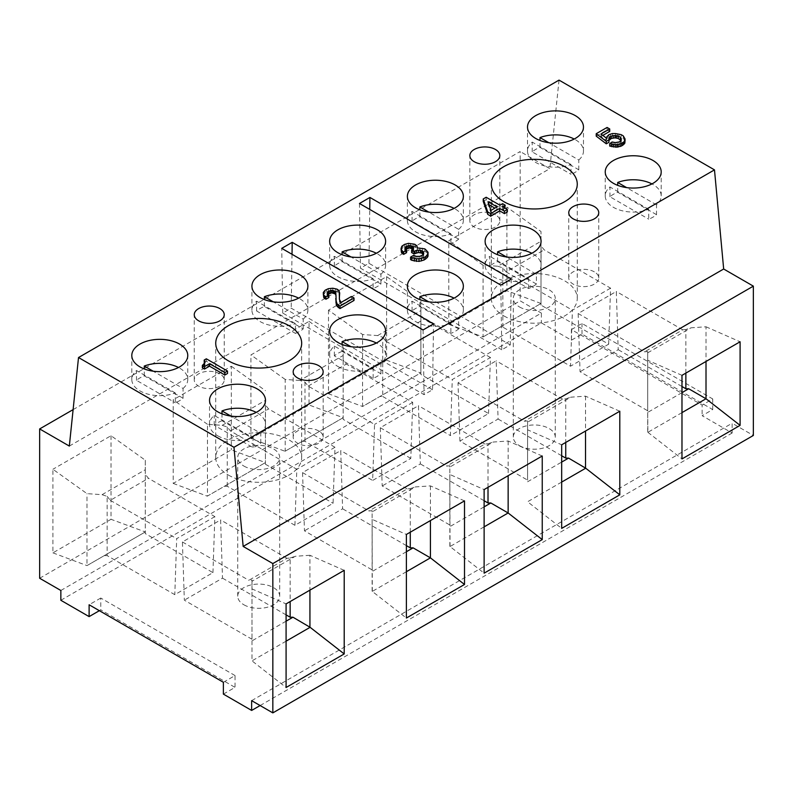 <?xml version="1.0" encoding="UTF-8"?>
<svg xmlns="http://www.w3.org/2000/svg" width="793" height="793" viewBox="0 0 793 793"><rect width="100%" height="100%" fill="white"/><g stroke="black" fill="none" stroke-linecap="round" stroke-linejoin="round"><path stroke-width="0.59" stroke-dasharray="3.96 2.97" d="M204.207 362.48L206.329 361.261L227.522 373.503M202.354 367.843L205 365.087L204.733 363.095M339.325 298.416L339.444 301.846L341.03 304.909L351.368 298.941L354.015 300.468M335.726 300.934L335.994 299.248M327.687 294.391L327.251 296.344L328.837 297.563M323.276 296.185L323.276 294.966L325.13 292.667L330.691 290.684L337.055 291.596L339.176 293.132L339.701 295.274M609.728 146.11L612.107 144.425L615.289 145.04L619.006 144.425L621.117 142.591L620.889 140.45M608.935 139.836L608.935 142.284M596.217 136.158L607.081 129.893L609.728 131.42M602.809 135.415L600.985 136.465L606.021 140.292L607.607 137.843L612.374 136.009L621.117 137.08L624.299 139.528L625.092 142.433M483.234 201.382L486.159 199.707L499.937 207.657L502.584 206.13L505.23 207.657M504.705 207.964L502.584 209.193L507.351 211.939M401 251.312L401.803 248.715L404.45 246.871L408.425 245.8L413.193 246.108L416.9 248.249L417.435 250.39L422.471 250.548L426.178 252.075L427.506 253.453L428.032 256.208M410.546 259.569L413.728 257.735L417.961 258.964L421.41 258.201L423.531 256.664L423.363 254.365M411.607 252.531L413.46 251.163L413.024 249.131M405.411 249.517L404.975 251.46L406.571 252.689M327.777 294.51L327.777 296.949M536.385 284.023L497.578 261.621A27.983 16.157 0 0 0 489.806 266.111L528.604 288.513A27.983 16.157 0 0 0 536.385 284.023L536.385 274.229L506.469 256.962M536.385 274.229A27.983 16.157 0 0 0 541.074 265.278A27.983 16.157 0 0 0 532.876 253.849A27.983 16.157 0 0 0 531.816 253.274M294.917 525.313L227.264 486.258L224.439 486.258L207.479 496.051L207.479 424.314L222.189 425.326L227.264 427.021L230.446 430.976L296.82 469.297L294.917 525.313L333.08 503.287L334.983 447.272L268.599 408.94L265.417 404.985L265.417 464.222L265.417 462.597L231.328 449.849L173.201 483.403L173.201 399.811L231.328 366.257L231.328 449.849M227.264 486.258L227.264 427.021M458.651 239.149L419.854 216.747A27.983 16.157 0 0 0 412.082 221.227L450.88 243.629A27.983 16.157 0 0 0 458.651 239.149L458.651 229.355L428.735 212.088M458.651 229.355A27.983 16.157 0 0 0 463.35 220.395A27.983 16.157 0 0 0 455.152 208.975A27.983 16.157 0 0 0 454.092 208.39M489.806 266.111L489.806 256.317A27.983 16.157 0 0 0 485.118 265.278A27.983 16.157 0 0 0 493.305 276.698A27.983 16.157 0 0 0 528.604 278.72L489.806 256.317M528.604 288.513L528.604 278.72M594.354 271.86A14.988 8.654 0 0 0 578.018 269.987A14.988 8.654 0 0 0 568.769 277.986A14.988 8.654 0 0 0 573.161 284.102A14.988 8.654 0 0 0 589.496 285.976A14.988 8.654 0 0 0 598.745 277.986A14.988 8.654 0 0 0 594.354 271.86M377.646 335.578L420.875 310.618L420.875 301.112L386.607 276.608L328.49 310.162L362.579 334.537L377.646 335.578L382.722 337.263L382.722 396.5L379.897 396.5L420.875 372.839L420.875 301.112M328.49 310.162L328.49 393.754L362.579 406.492L379.897 396.5M488.538 413.53L490.441 357.514L452.278 379.54L450.384 435.565L488.538 413.53L420.875 374.474L420.875 372.839L362.579 406.492L362.579 334.537M382.722 337.263L385.904 341.218L424.057 319.192L420.875 315.237L420.875 374.474M382.722 396.5L450.384 435.565M490.441 357.514L424.057 319.192M420.875 310.618L420.875 315.237M386.607 276.608L386.607 360.2L420.706 372.938M482.887 337.035L541.004 303.481L500.026 327.142L502.851 327.142L570.504 366.207L608.667 344.182L541.004 305.117L541.004 303.481L506.915 290.744L448.788 324.297L483.066 336.936L483.066 265.209L497.776 266.22L541.004 241.26L541.004 231.526L506.915 207.151L506.915 290.744M328.49 393.754L386.607 360.2M385.904 341.218L452.278 379.54M450.88 233.846L412.082 211.444A27.983 16.157 0 0 0 407.384 220.395A27.983 16.157 0 0 0 415.582 231.824A27.983 16.157 0 0 0 450.88 233.846L450.88 243.629M412.082 221.227L412.082 211.444M497.578 261.621L497.578 254.712M619.799 411.23L585.521 396.163L570.891 397.174L527.583 422.173L527.583 420.914L524.431 421.202L562.594 399.166L565.736 398.889L565.736 442.444M585.521 396.163L585.521 431.025M565.736 398.889L570.891 397.174M459.92 441.077L458.017 382.86L496.18 360.825L498.083 419.041L459.92 441.077L527.583 480.132L527.583 420.914M561.672 455.757L498.083 419.041M561.672 482.075L527.583 501.761L561.672 528.386M527.583 422.173L527.583 429.796L561.672 444.794M527.583 429.796L527.583 480.132M527.583 481.767L561.672 462.081M562.594 399.166L496.18 360.825M458.017 382.86L524.431 421.202M501.791 349.782L360.458 268.193L368.943 263.296L510.266 344.896L501.791 349.782L500.799 285.084M359.477 203.484L360.458 268.193M519.455 445.666A20.985 12.113 0 0 0 542.323 448.293A20.985 12.113 0 0 0 555.278 437.092A20.985 12.113 0 0 0 549.133 428.527A20.985 12.113 0 0 0 526.265 425.9A20.985 12.113 0 0 0 513.309 437.092A20.985 12.113 0 0 0 519.455 445.666M60.853 600.281L541.361 322.86L571.396 340.197L581.993 334.081L712.719 409.555L702.122 415.681L732.147 433.018L732.147 423.224L753.35 435.466M260.124 705.542L732.147 433.018M223.378 694.113L235.035 687.382L100.77 609.867L99.363 610.689M243.867 604.772A20.985 12.113 0 0 0 266.735 607.398A20.985 12.113 0 0 0 279.691 596.207A20.985 12.113 0 0 0 273.545 587.633A20.985 12.113 0 0 0 250.677 585.006A20.985 12.113 0 0 0 237.722 596.207A20.985 12.113 0 0 0 243.867 604.772M327.251 296.344L327.251 294.808M326.984 293.132L326.984 295.581M495.427 214.744A14.988 8.654 0 0 0 479.091 212.871A14.988 8.654 0 0 0 469.843 220.87A14.988 8.654 0 0 0 474.234 226.986A14.988 8.654 0 0 0 490.57 228.86A14.988 8.654 0 0 0 499.818 220.87A14.988 8.654 0 0 0 495.427 214.744M351.368 296.493L351.368 298.941M251.639 700.645L732.147 423.224M419.854 216.747L419.854 209.838M60.853 590.488L541.361 313.076L541.361 322.86M39.65 578.256L520.158 300.834L541.361 313.076M221.99 420.726A27.983 16.157 0 0 0 214.219 425.217L253.017 447.619A27.983 16.157 0 0 0 260.798 443.128L221.99 420.726L221.99 413.817M260.798 443.128L260.798 433.335L230.882 416.067M73.115 409.614L520.158 151.513L520.158 300.834M69.328 446.072L549.836 168.651L520.158 151.513M559.025 80.113L549.836 168.651M519.455 306.95A20.985 12.113 0 0 0 542.323 309.577A20.985 12.113 0 0 0 555.278 298.386A20.985 12.113 0 0 0 549.133 289.812A20.985 12.113 0 0 0 526.265 287.185A20.985 12.113 0 0 0 513.309 298.386A20.985 12.113 0 0 0 519.455 306.95M503.912 315.921A42.971 24.811 0 0 0 550.739 321.304A42.971 24.811 0 0 0 577.264 298.386A42.971 24.811 0 0 0 564.675 280.841A42.971 24.811 0 0 0 517.849 275.458A42.971 24.811 0 0 0 491.323 298.386A42.971 24.811 0 0 0 503.912 315.921M571.01 164.488L532.202 142.086A27.983 16.157 0 0 0 527.514 151.047A27.983 16.157 0 0 0 535.711 162.466A27.983 16.157 0 0 0 571.01 164.488L571.01 174.282A27.983 16.157 0 0 0 578.781 169.791L539.983 147.389A27.983 16.157 0 0 0 532.202 151.879L571.01 174.282M571.396 340.197L571.396 329.591L702.122 405.064L702.122 415.681M648.733 209.362L609.936 186.96A27.983 16.157 0 0 0 605.237 195.921A27.983 16.157 0 0 0 613.435 207.34A27.983 16.157 0 0 0 648.733 209.362L648.733 219.155A27.983 16.157 0 0 0 656.505 214.665L656.505 204.872A27.983 16.157 0 0 0 661.203 195.921A27.983 16.157 0 0 0 653.006 184.491A27.983 16.157 0 0 0 651.945 183.917M656.505 214.665L617.707 192.263A27.983 16.157 0 0 0 609.936 196.753L648.733 219.155M609.936 196.753L609.936 186.96M578.781 169.791L578.781 159.998L548.865 142.73M578.781 159.998A27.983 16.157 0 0 0 583.47 151.047A27.983 16.157 0 0 0 575.282 139.618A27.983 16.157 0 0 0 574.221 139.033M483.066 265.209L448.788 240.705L506.915 207.151M448.788 324.297L448.788 240.705M541.004 303.481L541.004 231.526M500.026 327.142L483.066 336.936M608.667 344.182L610.57 288.156L544.186 249.835L541.004 245.88L541.004 305.117M497.776 266.22L502.851 267.905L506.033 271.87L544.186 249.835M502.851 327.142L502.851 267.905M610.57 288.156L572.407 310.192L570.504 366.207M541.004 245.88L541.004 241.26M506.033 271.87L572.407 310.192M656.505 204.872L626.599 187.604M617.707 192.263L617.707 185.354M539.983 147.389L539.983 140.48M685.866 373.087L685.866 329.531L691.01 327.816L706.008 326.785L706.008 361.459M681.98 392.624L647.712 412.41L647.712 410.784L580.05 371.719L578.147 313.503L616.31 291.477L618.203 349.683L580.05 371.719M681.98 412.618L647.881 432.304L647.712 412.41M578.147 313.503L644.56 351.844L647.712 351.567L647.712 410.784M647.712 351.567L647.712 431.997M681.98 375.337L647.712 360.26M647.881 432.304L681.98 458.929M706.008 326.785L740.097 341.773M647.712 352.816L691.01 327.816M685.866 329.531L682.714 329.819L644.56 351.844M681.98 386.508L618.203 349.683M682.714 329.819L616.31 291.477M532.202 151.879L532.202 142.086M571.396 329.591L581.993 323.475L712.719 398.948L702.122 405.064M581.993 334.081L581.993 323.475M712.719 409.555L712.719 398.948M335.994 292.825L335.994 295.274M223.378 682.287L235.035 675.557L235.035 687.382M235.035 675.557L100.77 598.041L100.77 609.867M175.293 392.951L136.495 370.549A27.983 16.157 0 0 0 131.797 379.51A27.983 16.157 0 0 0 139.994 390.929A27.983 16.157 0 0 0 175.293 392.951L175.293 402.745A27.983 16.157 0 0 0 183.064 398.255L144.267 375.852A27.983 16.157 0 0 0 136.495 380.343L175.293 402.745M219.839 373.86A14.988 8.654 0 0 0 203.504 371.976A14.988 8.654 0 0 0 194.255 379.976A14.988 8.654 0 0 0 198.647 386.092A14.988 8.654 0 0 0 214.982 387.975A14.988 8.654 0 0 0 224.231 379.976A14.988 8.654 0 0 0 219.839 373.86M111.02 435.714L111.02 519.306L52.903 552.86L52.903 469.268L86.992 493.642L102.059 494.683L107.134 496.368L107.134 555.606L174.797 594.671L212.95 572.645L145.288 533.58L145.288 460.218L111.02 435.714L52.903 469.268M250.935 438.529L250.935 354.937L309.052 321.383L309.052 404.975L250.935 438.529L285.024 451.276L343.151 417.713L343.151 345.758L343.151 355.492L299.923 380.452L304.988 382.137L308.17 386.102L374.554 424.424L372.651 480.439L410.804 458.413L412.707 402.388L346.333 364.066L343.151 360.111L343.151 355.492M341.03 302.46L341.03 304.909M217.718 435.803A27.983 16.157 0 0 0 253.017 437.825L214.219 415.423A27.983 16.157 0 0 0 209.53 424.384A27.983 16.157 0 0 0 217.718 435.803M253.017 447.619L253.017 437.825M260.798 433.335A27.983 16.157 0 0 0 265.486 424.384A27.983 16.157 0 0 0 257.289 412.955A27.983 16.157 0 0 0 256.228 412.38M432.542 389.769L291.209 308.17L282.734 313.066L424.057 394.666L432.542 389.769L433.523 323.921M423.075 329.957L424.057 394.666M282.734 313.066L281.743 248.358M292.022 254.295L291.209 308.17M511.257 279.047L510.266 344.896M368.943 263.296L369.746 209.421M335.469 288.543L335.469 290.991M337.055 289.148L337.055 291.596M107.134 496.368L110.316 500.333L148.469 478.298L145.288 474.343L145.288 533.58M107.134 555.606L104.309 555.606L145.288 531.944L111.02 519.306M52.903 552.86L86.992 565.607L104.309 555.606M145.119 532.053L86.992 565.607L86.992 493.642M102.059 494.683L145.288 469.724L145.288 460.218M145.288 469.724L145.288 474.343M212.95 572.645L214.853 516.62L148.469 478.298M214.853 516.62L176.69 538.655L174.797 594.671M458.651 328.897L419.854 306.494A27.983 16.157 0 0 0 412.082 310.985L450.88 333.387A27.983 16.157 0 0 0 458.651 328.897L458.651 319.103L428.735 301.836M458.651 319.103A27.983 16.157 0 0 0 463.35 310.152A27.983 16.157 0 0 0 455.152 298.723A27.983 16.157 0 0 0 454.092 298.148M419.854 306.494L419.854 299.585M450.88 323.594L412.082 301.191A27.983 16.157 0 0 0 407.384 310.152A27.983 16.157 0 0 0 415.582 321.571A27.983 16.157 0 0 0 450.88 323.594L450.88 333.387M412.082 310.985L412.082 301.191M373.146 278.72L334.349 256.317A27.983 16.157 0 0 0 329.65 265.278A27.983 16.157 0 0 0 337.848 276.698A27.983 16.157 0 0 0 373.146 278.72L373.146 288.513A27.983 16.157 0 0 0 380.918 284.023L342.12 261.621A27.983 16.157 0 0 0 334.349 266.111L373.146 288.513M334.349 266.111L334.349 256.317M380.918 284.023L380.918 274.229L351.012 256.962M342.12 261.621L342.12 254.712M380.918 274.229A27.983 16.157 0 0 0 385.616 265.278A27.983 16.157 0 0 0 377.418 253.849A27.983 16.157 0 0 0 376.358 253.274M173.201 483.403L207.3 496.15L265.417 462.597L224.439 486.258M342.12 351.378A27.983 16.157 0 0 0 334.349 355.859L373.146 378.261A27.983 16.157 0 0 0 380.918 373.781L342.12 351.378L342.12 344.459M295.422 333.387A27.983 16.157 0 0 0 303.194 328.897L264.396 306.494A27.983 16.157 0 0 0 256.615 310.985L295.422 333.387L295.422 323.594L256.615 301.191A27.983 16.157 0 0 0 251.926 310.152A27.983 16.157 0 0 0 260.124 321.571A27.983 16.157 0 0 0 295.422 323.594M256.615 310.985L256.615 301.191M303.194 328.897L303.194 319.103L273.278 301.836M264.396 306.494L264.396 299.585M330.691 288.236L330.691 290.684M332.812 288.236L332.812 290.684M337.848 366.455A27.983 16.157 0 0 0 373.146 368.467L334.349 346.075A27.983 16.157 0 0 0 329.65 355.026A27.983 16.157 0 0 0 337.848 366.455M373.146 378.261L373.146 368.467M380.918 373.781L380.918 363.987A27.983 16.157 0 0 0 385.616 355.026A27.983 16.157 0 0 0 377.418 343.607A27.983 16.157 0 0 0 376.358 343.022M110.316 500.333L176.69 538.655M334.349 355.859L334.349 346.075M303.194 319.103A27.983 16.157 0 0 0 307.882 310.152A27.983 16.157 0 0 0 299.695 298.723A27.983 16.157 0 0 0 298.634 298.148M326.716 289.306L326.716 291.755M328.312 288.692L328.312 291.14M338.115 289.762L338.115 292.211M325.13 290.218L325.13 292.667M324.069 291.14L324.069 293.588M323.276 292.518L323.276 294.966M136.495 380.343L136.495 370.549M202.879 365.087L202.879 367.536M205 364.165L205 365.087M204.475 363.551L204.475 365.999M203.94 364.165L203.94 366.614M206.329 358.813L206.329 361.261M380.918 363.987L351.012 346.71M410.804 458.413L343.151 419.348L343.151 417.713L309.052 404.975M302.163 441.374L304.988 441.374L372.651 480.439M412.707 402.388L374.554 424.424M308.17 386.102L346.333 364.066M343.151 360.111L343.151 419.348M299.923 380.452L285.202 379.441L285.202 451.167M304.988 441.374L304.988 382.137M285.202 379.441L250.935 354.937M285.024 451.276L343.151 417.713M309.052 321.383L343.151 345.758M265.417 404.985L265.417 462.597M318.766 430.976A14.988 8.654 0 0 0 302.43 429.092A14.988 8.654 0 0 0 293.182 437.092A14.988 8.654 0 0 0 297.573 443.208A14.988 8.654 0 0 0 313.909 445.091A14.988 8.654 0 0 0 323.157 437.092A14.988 8.654 0 0 0 318.766 430.976M265.417 464.222L333.08 503.287M207.479 424.314L173.201 399.811M243.867 466.056A20.985 12.113 0 0 0 266.735 468.683A20.985 12.113 0 0 0 279.691 457.492A20.985 12.113 0 0 0 273.545 448.927A20.985 12.113 0 0 0 250.677 446.3A20.985 12.113 0 0 0 237.722 457.492A20.985 12.113 0 0 0 243.867 466.056M228.325 475.037A42.971 24.811 0 0 0 275.151 480.409A42.971 24.811 0 0 0 301.677 457.492A42.971 24.811 0 0 0 289.088 439.946A42.971 24.811 0 0 0 242.261 434.574A42.971 24.811 0 0 0 215.736 457.492A42.971 24.811 0 0 0 228.325 475.037M339.176 290.684L339.176 293.132M100.77 598.041L89.113 604.772M334.983 447.272L296.82 469.297M230.446 430.976L268.599 408.94M222.189 425.326L265.417 400.366M542.243 456.005L508.144 441.017L493.157 442.048L449.849 467.047L449.849 474.492L484.126 489.568M508.144 441.017L508.144 475.691M484.126 526.849L450.027 546.536L484.126 573.161M450.027 546.536L449.849 474.492M484.126 506.856L449.849 526.641L449.849 525.016L382.196 485.95L380.293 427.734L418.446 405.709L420.349 463.915L382.196 485.95M449.849 546.228L449.849 526.641M488.012 487.318L488.012 443.763L484.86 444.05L446.697 466.076L449.849 465.798L449.849 525.016M488.012 443.763L493.157 442.048M449.849 467.047L449.849 465.798M484.86 444.05L418.446 405.709M380.293 427.734L446.697 466.076M484.126 500.74L420.349 463.915M231.328 366.257L265.417 390.632M339.701 292.211L339.701 294.659M339.176 297.107L339.176 299.556M339.444 299.397L339.444 301.846M339.969 301.241L339.969 303.689M183.064 398.255L183.064 388.461L153.148 371.193M183.064 388.461A27.983 16.157 0 0 0 187.763 379.51A27.983 16.157 0 0 0 179.565 368.081A27.983 16.157 0 0 0 178.504 367.506M464.51 500.889L430.421 485.891L415.423 486.922L372.125 511.931L372.125 519.375L406.393 534.442M430.421 485.891L430.421 520.575M406.393 571.723L372.294 591.409L406.393 618.034M372.294 591.409L372.125 519.375M406.393 551.73L372.125 571.525L372.125 569.889L304.462 530.824L302.559 472.608L340.722 450.583L342.616 508.799L304.462 530.824M372.125 591.102L372.125 571.525M410.278 532.202L410.278 488.647L407.126 488.924L368.973 510.95L372.125 510.672L372.125 569.889M410.278 488.647L415.423 486.922M372.125 511.931L372.125 510.672M407.126 488.924L340.722 450.583M302.559 472.608L368.973 510.95M406.393 545.614L342.616 508.799M286.085 621.187L251.996 640.873L251.996 580.03L248.843 580.307L287.007 558.282L290.149 557.994L290.149 601.55M344.212 570.345L309.934 555.278L309.934 590.131M309.934 555.278L295.303 556.28L251.996 581.289L251.996 580.03M290.149 557.994L295.303 556.28M251.996 639.247L184.333 600.182L182.43 541.966L220.593 519.94L222.496 578.147L184.333 600.182M251.996 640.873L251.996 660.866L286.085 687.491M286.085 641.18L251.996 660.866L251.996 588.912L286.085 603.899M251.996 581.289L251.996 588.912M287.007 558.282L220.593 519.94M182.43 541.966L248.843 580.307M286.085 614.872L222.496 578.147M144.267 375.852L144.267 368.943M214.219 425.217L214.219 415.423M489.023 204.723L488.012 204.138L490.926 212.861L497.023 209.342L494.901 208.113M625.092 139.072L625.092 141.521M624.834 138.002L624.834 140.45M624.299 137.08L624.299 139.528M623.239 135.851L623.239 138.299M621.117 134.632L621.117 137.08M619.006 134.017L619.006 136.465M617.41 133.71L617.41 136.158M615.556 133.561L615.556 136.009M612.374 133.561L612.374 136.009M610.521 134.017L610.521 136.465M608.935 134.632L608.935 137.08M607.607 135.395L607.607 137.843M606.546 136.624L606.546 139.072M606.021 137.843L606.021 140.292M600.985 134.017L600.985 136.465M607.081 127.445L607.081 129.893M608.667 139.072L608.667 141.521M621.117 142.591L621.117 140.748M621.385 139.072L621.385 141.521M620.324 141.213L620.324 143.662M619.006 141.977L619.006 144.425M617.142 142.433L617.142 144.881M615.289 142.591L615.289 145.04M613.97 142.433L613.97 144.881M612.107 141.977L612.107 144.425M490.926 210.413L490.926 212.861M488.012 201.69L488.012 204.138M497.023 206.894L497.023 209.342M502.584 206.745L502.584 209.193M502.584 203.682L502.584 206.13M499.937 205.209L499.937 207.657M486.159 197.259L486.159 199.707M422.471 248.1L422.471 250.548M419.814 247.793L419.814 250.241M417.435 247.941L417.435 250.39M417.435 247.337L417.435 249.785M416.9 245.8L416.9 248.249M415.839 244.888L415.839 247.337M414.789 244.274L414.789 246.722M413.193 243.659L413.193 246.108M410.546 243.352L410.546 245.8M408.425 243.352L408.425 245.8M406.036 243.818L406.036 246.266M404.45 244.422L404.45 246.871M402.864 245.344L402.864 247.793M401.803 246.266L401.803 248.715M401 247.644L401 250.092M405.51 249.626L405.51 252.075M404.975 249.934L404.975 251.46M404.717 248.249L404.717 250.697M413.46 251.163L413.46 249.626M413.728 247.941L413.728 250.39M412.667 249.478L412.667 251.926M423.531 256.664L423.531 254.523M423.789 253.145L423.789 255.594M422.471 255.138L422.471 257.586M421.41 255.752L421.41 258.201M419.814 256.357L419.814 258.805M417.961 256.516L417.961 258.964M416.107 256.357L416.107 258.805M414.789 255.901L414.789 258.349M413.728 255.287L413.728 257.735M428.032 252.233L428.032 254.682M427.506 251.004L427.506 253.453M426.178 249.626L426.178 252.075M424.85 248.863L424.85 251.312M541.074 265.278L541.074 241.26M463.35 220.395L463.35 196.386M568.769 277.986L568.769 212.702M555.278 437.092L555.278 298.386M577.264 298.386L577.264 184.145M469.843 220.87L469.843 155.587M661.203 195.921L661.203 171.912M583.47 151.047L583.47 127.029M194.255 379.976L194.255 314.702M265.486 424.384L265.486 400.376M463.35 310.152L463.35 286.144M385.616 265.278L385.616 241.26M385.616 355.026L385.616 331.018M307.882 310.152L307.882 286.144M279.691 596.207L279.691 457.492M301.677 457.492L301.677 343.26M187.763 379.51L187.763 355.502M293.182 437.092L293.182 371.818M224.231 379.976L224.231 314.702M598.745 277.986L598.745 212.702M491.323 298.386L491.323 184.145M215.736 457.492L215.736 343.26M605.237 195.921L605.237 171.912M329.65 265.278L329.65 241.26M323.157 437.092L323.157 371.818M407.384 220.395L407.384 196.386M209.53 424.384L209.53 400.376M131.797 379.51L131.797 355.502M527.514 151.047L527.514 127.029M499.818 220.87L499.818 155.587M329.65 355.026L329.65 331.018M485.118 265.278L485.118 241.26M407.384 310.152L407.384 286.144M251.926 310.152L251.926 286.144M513.309 437.092L513.309 298.386M237.722 596.207L237.722 457.492"/><path stroke-width="1.19" d="M474.234 161.713A14.988 8.654 0 0 0 495.427 161.713A14.988 8.654 0 0 0 499.818 155.587A14.988 8.654 0 0 0 495.427 149.471A14.988 8.654 0 0 0 479.091 147.597A14.988 8.654 0 0 0 469.843 155.587A14.988 8.654 0 0 0 474.234 161.713M613.435 183.332A27.983 16.157 0 0 0 643.926 186.831A27.983 16.157 0 0 0 661.203 171.912A27.983 16.157 0 0 0 653.006 160.483A27.983 16.157 0 0 0 622.515 156.984A27.983 16.157 0 0 0 605.237 171.912A27.983 16.157 0 0 0 613.435 183.332M493.305 252.689A27.983 16.157 0 0 0 523.806 256.189A27.983 16.157 0 0 0 541.074 241.26A27.983 16.157 0 0 0 532.876 229.841A27.983 16.157 0 0 0 502.385 226.342A27.983 16.157 0 0 0 485.118 241.26A27.983 16.157 0 0 0 493.305 252.689M415.582 207.816A27.983 16.157 0 0 0 446.072 211.315A27.983 16.157 0 0 0 463.35 196.386A27.983 16.157 0 0 0 455.152 184.967A27.983 16.157 0 0 0 424.661 181.468A27.983 16.157 0 0 0 407.384 196.386A27.983 16.157 0 0 0 415.582 207.816M535.711 138.458A27.983 16.157 0 0 0 566.202 141.957A27.983 16.157 0 0 0 583.47 127.029A27.983 16.157 0 0 0 575.282 115.609A27.983 16.157 0 0 0 544.781 112.11A27.983 16.157 0 0 0 527.514 127.029A27.983 16.157 0 0 0 535.711 138.458M337.848 252.689A27.983 16.157 0 0 0 368.339 256.189A27.983 16.157 0 0 0 385.616 241.26A27.983 16.157 0 0 0 377.418 229.841A27.983 16.157 0 0 0 346.928 226.342A27.983 16.157 0 0 0 329.65 241.26A27.983 16.157 0 0 0 337.848 252.689M318.766 365.692A14.988 8.654 0 0 0 297.573 365.692A14.988 8.654 0 0 0 293.182 371.818A14.988 8.654 0 0 0 297.573 377.934A14.988 8.654 0 0 0 313.909 379.807A14.988 8.654 0 0 0 323.157 371.818A14.988 8.654 0 0 0 318.766 365.692M228.325 360.805A42.971 24.811 0 0 0 275.151 366.178A42.971 24.811 0 0 0 301.677 343.26A42.971 24.811 0 0 0 289.088 325.715A42.971 24.811 0 0 0 242.261 320.332A42.971 24.811 0 0 0 215.736 343.26A42.971 24.811 0 0 0 228.325 360.805M260.124 297.563A27.983 16.157 0 0 0 290.615 301.062A27.983 16.157 0 0 0 307.882 286.144A27.983 16.157 0 0 0 299.695 274.715A27.983 16.157 0 0 0 269.194 271.216A27.983 16.157 0 0 0 251.926 286.144A27.983 16.157 0 0 0 260.124 297.563M337.848 342.437A27.983 16.157 0 0 0 368.339 345.946A27.983 16.157 0 0 0 385.616 331.018A27.983 16.157 0 0 0 377.418 319.599A27.983 16.157 0 0 0 346.928 316.09A27.983 16.157 0 0 0 329.65 331.018A27.983 16.157 0 0 0 337.848 342.437M204.475 366.614L209.511 363.709L224.875 372.581L227.522 371.055L227.522 373.503L224.875 375.03L209.511 366.158L204.475 369.062L202.354 367.843L202.354 365.395L204.475 366.614L204.475 369.062M204.733 360.646L204.733 363.095L204.207 362.48L204.207 360.032L205 362.639L202.354 365.395M335.994 296.8L335.726 292.062L333.08 290.525L330.433 290.525L328.044 291.596L327.251 292.359L327.251 293.896L328.837 295.115L325.923 296.8L323.802 295.274L323.276 292.518L325.13 290.218L328.312 288.692L332.812 288.236L337.055 289.148L339.176 290.684L339.444 299.397L341.03 302.46L351.368 296.493L354.015 298.019L354.015 300.468L339.969 308.576L337.055 306.286L336.262 304.601L335.994 295.274L335.201 293.896L331.752 292.825L327.687 294.391M328.837 295.115L328.837 297.563L325.923 299.248L323.802 297.722L323.276 293.737M339.701 292.825L339.325 298.416M217.718 411.795A27.983 16.157 0 0 0 248.219 415.304A27.983 16.157 0 0 0 265.486 400.376A27.983 16.157 0 0 0 257.289 388.947A27.983 16.157 0 0 0 226.798 385.448A27.983 16.157 0 0 0 209.53 400.376A27.983 16.157 0 0 0 217.718 411.795M139.994 366.921A27.983 16.157 0 0 0 170.485 370.42A27.983 16.157 0 0 0 187.763 355.502A27.983 16.157 0 0 0 179.565 344.073A27.983 16.157 0 0 0 149.074 340.574A27.983 16.157 0 0 0 131.797 355.502A27.983 16.157 0 0 0 139.994 366.921M198.647 320.818A14.988 8.654 0 0 0 219.839 320.818A14.988 8.654 0 0 0 224.231 314.702A14.988 8.654 0 0 0 219.839 308.576A14.988 8.654 0 0 0 203.504 306.703A14.988 8.654 0 0 0 194.255 314.702A14.988 8.654 0 0 0 198.647 320.818M415.582 297.563A27.983 16.157 0 0 0 446.072 301.062A27.983 16.157 0 0 0 463.35 286.144A27.983 16.157 0 0 0 455.152 274.715A27.983 16.157 0 0 0 424.661 271.216A27.983 16.157 0 0 0 407.384 286.144A27.983 16.157 0 0 0 415.582 297.563M511.257 279.047L500.799 285.084L359.477 203.484L369.925 197.447L511.257 279.047M423.075 329.957L281.743 248.358L292.201 242.331L433.523 323.921L423.075 329.957M503.912 201.69A42.971 24.811 0 0 0 550.739 207.072A42.971 24.811 0 0 0 577.264 184.145A42.971 24.811 0 0 0 564.675 166.609A42.971 24.811 0 0 0 517.849 161.227A42.971 24.811 0 0 0 491.323 184.145A42.971 24.811 0 0 0 503.912 201.69M594.354 206.586A14.988 8.654 0 0 0 573.161 206.586A14.988 8.654 0 0 0 568.769 212.702A14.988 8.654 0 0 0 573.161 218.828A14.988 8.654 0 0 0 589.496 220.702A14.988 8.654 0 0 0 598.745 212.702A14.988 8.654 0 0 0 594.354 206.586M233.975 447.292L714.483 169.871L559.025 80.113L78.517 357.534L233.975 447.292L243.164 546.427L723.672 269.005L714.483 169.871M625.092 139.984L624.834 143.196L621.653 145.952L616.885 147.181L609.728 146.11L609.728 143.662L612.107 141.977L615.289 142.591L619.006 141.977L620.324 141.213L621.385 139.072L620.324 137.229L618.203 136.009L613.167 135.553L609.995 136.773L608.935 138.002L608.935 139.836L606.278 141.362L596.217 133.71L607.081 127.445L609.728 128.972L600.985 134.017L606.021 137.843L608.935 134.632L612.374 133.561L615.556 133.561L621.117 134.632L623.239 135.851L625.092 139.072L624.032 141.818L620.057 144.118L615.289 144.732L609.728 143.662M620.889 140.45L618.203 138.458L615.031 137.843L611.314 138.458L608.935 140.45M608.935 138.002L608.935 142.284L606.278 143.811L596.217 136.158L596.217 133.71M609.728 128.972L609.728 131.42L602.809 135.415M507.351 209.491L507.351 211.939L504.437 213.624L499.669 210.869L490.659 216.073L487.745 214.388L483.234 201.382L483.234 198.934L486.159 197.259L499.937 205.209L502.584 203.682L505.23 205.209L502.584 206.745L507.351 209.491L504.437 211.176L499.669 208.42L490.659 213.624L487.745 211.939L483.234 198.934M505.23 205.209L504.705 207.964M428.032 253.76L428.032 256.208L427.239 257.586L424.057 260.035L419.021 261.412L411.864 260.342L410.546 259.569L410.546 257.12L416.375 258.964L421.41 258.498L425.653 256.664L428.032 253.76L428.032 252.233L424.85 248.863L417.435 247.941L416.9 245.8L414.789 244.274L408.425 243.352L404.45 244.422L401.803 246.266L401 248.863L402.596 251.312L403.657 251.926L406.571 250.241L404.975 249.012L404.975 247.485L406.839 246.108L409.485 245.493L411.864 245.959L413.46 247.178L413.46 248.715L411.607 250.092L413.986 251.46L416.642 250.241L420.349 250.241L422.738 251.312L423.789 253.145L422.471 255.138L419.814 256.357L416.107 256.357L413.728 255.287L410.546 257.12M423.363 254.365L421.678 253.145L418.496 252.531L413.986 253.909L411.607 252.531L411.607 250.092M413.024 249.131L409.485 247.941L405.411 249.517M406.571 250.241L406.571 252.689L403.657 254.375L401.536 252.838L401 248.863M506.469 256.962L497.578 251.827A27.983 16.157 0 0 1 531.816 253.274M428.735 212.088L419.854 206.953A27.983 16.157 0 0 1 454.092 208.39M497.578 254.712L497.578 251.827M565.736 442.444L565.736 458.106L568.561 458.106L585.7 468.207L561.672 482.075M585.521 431.025L585.521 467.9M565.736 458.106L561.672 455.757M619.799 494.832L561.672 528.386L561.672 444.794L619.799 411.23L619.799 494.832L585.7 468.207M561.672 462.081L568.561 458.106M99.363 610.689L89.113 616.607L89.113 604.772L223.378 682.287L223.378 694.113L251.639 710.439L260.124 705.542M73.115 409.614L39.65 428.934L39.65 578.256L60.853 590.488L60.853 600.281L89.113 616.607M323.802 295.274L323.802 297.722M327.251 292.359L327.251 293.896M243.164 546.427L272.842 563.565L753.35 286.144L723.672 269.005M272.842 563.565L272.842 712.887L753.35 435.466L753.35 286.144M272.842 712.887L251.639 700.645L251.639 710.439M419.854 209.838L419.854 206.953M230.882 416.067L221.99 410.943L221.99 413.817M39.65 428.934L69.328 446.072L78.517 357.534M548.865 142.73L539.983 137.595A27.983 16.157 0 0 1 574.221 139.033M626.599 187.604L617.707 182.469L617.707 185.354M651.945 183.917A27.983 16.157 0 0 0 617.707 182.469M539.983 140.48L539.983 137.595M681.98 386.508L685.866 388.748L685.866 373.087M685.866 388.748L688.691 388.748L706.008 398.75L681.98 412.618M706.008 361.459L706.008 398.75L740.097 425.375L740.097 341.773L681.98 375.337L681.98 458.929L740.097 425.375M688.691 388.748L681.98 392.624M335.726 292.062L335.726 294.51M328.044 291.596L328.044 294.044M329.105 290.991L329.105 293.43M330.433 290.525L330.433 292.974M331.752 290.377L331.752 292.825M333.08 290.525L333.08 292.974M334.14 290.833L334.14 293.281M335.201 291.447L335.201 293.896M354.015 298.019L339.969 306.128L337.055 303.838L335.994 300.468L335.994 302.916M335.994 300.468L335.726 298.485M336.262 302.153L336.262 304.601M337.055 303.838L337.055 306.286M338.383 305.216L338.383 307.664M339.969 306.128L339.969 308.576M256.228 412.38A27.983 16.157 0 0 0 221.99 410.943M292.201 242.331L292.022 254.295M369.746 209.421L369.925 197.447M428.735 301.836L419.854 296.711A27.983 16.157 0 0 1 454.092 298.148M419.854 299.585L419.854 296.711M351.012 256.962L342.12 251.827L342.12 254.712M376.358 253.274A27.983 16.157 0 0 0 342.12 251.827M273.278 301.836L264.396 296.711L264.396 299.585M324.862 296.185L324.862 298.634M325.923 296.8L325.923 299.248M298.634 298.148A27.983 16.157 0 0 0 264.396 296.711M205 361.717L205 362.639M209.511 363.709L209.511 366.158M224.875 372.581L224.875 375.03M227.522 371.055L206.329 358.813L204.207 360.032M351.012 346.71L342.12 341.585L342.12 344.459M376.358 343.022A27.983 16.157 0 0 0 342.12 341.585M542.243 539.607L542.243 456.005L484.126 489.568L484.126 573.161L542.243 539.607L508.144 512.982L484.126 526.849M508.144 475.691L508.144 512.982L490.837 502.98L484.126 506.856M484.126 500.74L488.012 502.98L490.837 502.98M488.012 502.98L488.012 487.318M339.444 295.115L339.444 297.563M153.148 371.193L144.267 366.059A27.983 16.157 0 0 1 178.504 367.506M464.51 584.481L406.393 618.034L406.393 534.442L464.51 500.889L464.51 584.481L430.421 557.856L406.393 571.723M344.212 653.938L344.212 570.345L286.085 603.899L286.085 687.491L344.212 653.938L310.113 627.313L286.085 641.18M430.421 520.575L430.421 557.856L413.103 547.854L406.393 551.73M406.393 545.614L410.278 547.854L413.103 547.854M410.278 547.854L410.278 532.202M290.149 601.55L290.149 617.212L292.974 617.212L310.113 627.313M309.934 590.131L309.934 627.005M286.085 614.872L290.149 617.212M286.085 621.187L292.974 617.212M144.267 368.943L144.267 366.059M494.901 208.113L489.023 204.723M624.032 141.818L624.032 144.267M624.834 140.748L624.834 143.196M606.278 141.362L606.278 143.811M609.995 136.773L609.995 139.221M611.314 136.009L611.314 138.458M613.167 135.553L613.167 138.002M615.031 135.395L615.031 137.843M616.349 135.553L616.349 138.002M618.203 136.009L618.203 138.458M620.324 137.229L620.324 139.677M621.117 138.299L621.117 140.143M611.849 144.267L611.849 146.715M613.435 144.574L613.435 147.022M615.289 144.732L615.289 147.181M616.885 144.732L616.885 147.181M618.203 144.574L618.203 147.022M620.057 144.118L620.057 146.566M621.653 143.503L621.653 145.952M622.981 142.74L622.981 145.188M497.023 206.894L488.012 201.69L490.926 210.413L497.023 206.894M487.745 211.939L487.745 214.388M490.659 213.624L490.659 216.073M499.669 208.42L499.669 210.869M504.437 211.176L504.437 213.624M401.536 250.39L401.536 252.838M402.596 251.312L402.596 253.76M403.657 251.926L403.657 254.375M404.975 247.485L404.975 249.012M405.778 246.722L405.778 249.171M406.839 246.108L406.839 248.556M408.157 245.652L408.157 248.1M409.485 245.493L409.485 247.941M410.814 245.652L410.814 248.1M411.864 245.959L411.864 248.407M412.925 246.573L412.925 249.012M413.46 247.178L413.46 248.715M413.986 251.46L413.986 253.909M415.046 250.856L415.046 253.304M416.642 250.241L416.642 252.689M418.496 250.092L418.496 252.531M420.349 250.241L420.349 252.689M421.678 250.697L421.678 253.145M422.738 251.312L422.738 253.76M423.531 252.075L423.531 254.216M411.864 257.894L411.864 260.342M414.253 258.657L414.253 261.105M416.375 258.964L416.375 261.412M419.021 258.964L419.021 261.412M421.41 258.498L421.41 260.947M424.057 257.586L424.057 260.035M425.653 256.664L425.653 259.113M427.239 255.138L427.239 257.586"/></g></svg>
